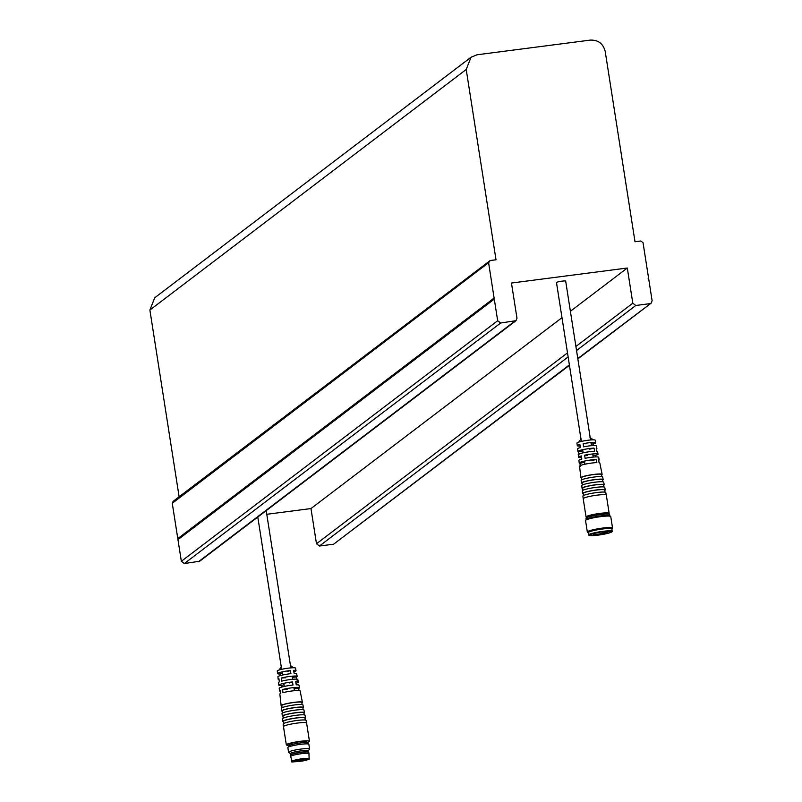 <?xml version="1.0" encoding="UTF-8"?>
<svg xmlns="http://www.w3.org/2000/svg" width="802" height="802" viewBox="0 0 802 802"><rect width="100%" height="100%" fill="white"/><g stroke="black" fill="none" stroke-linecap="round" stroke-linejoin="round"><path stroke-width="1.2" d="M569.44 365.291L333.632 544.187L569.38 364.91M577.791 358.514L651.154 303.156L652.116 300.71L648.728 279.066L648.136 278.615L648.567 278.023L643.034 242.705L640.798 241.001L635.004 241.753L605.209 51.468C603.204 43.649 598.232 39.859 590.292 40.1L477.04 54.787L471.035 57.243L466.203 69.493L149.884 310.033L154.716 297.793L471.035 57.243M576.548 350.534L635.796 305.482L649.951 303.647M333.632 544.187L319.467 546.022L568.137 356.93M319.467 546.022L316.489 543.756L310.975 508.558L266.775 514.293M466.203 69.493L496.007 259.778L490.212 260.53L488.588 262.735L494.122 298.053L494.714 298.514L494.283 299.096L497.671 320.73L500.648 323.005L516.007 320.68L199.688 561.22L184.33 563.555L181.352 561.28L177.964 539.646L178.395 539.054L177.793 538.603L172.27 503.275L173.894 501.07M179.127 496.779L149.884 310.033M490.212 260.53L172.991 501.44M516.007 320.68L516.979 318.234L511.465 283.036L627.304 268.018L570.402 311.286M635.796 305.482L632.808 303.206L627.304 268.018M316.489 543.756L567.495 352.88M575.906 346.484L632.808 303.206M494.122 298.053L177.793 538.603M172.27 503.275L488.588 262.735M497.671 320.73L181.352 561.28M177.964 539.646L494.283 299.096M514.814 321.171L198.485 561.711M184.33 563.555L500.648 323.005M561.981 317.682L310.975 508.558M494.714 298.514L178.395 539.054M593.43 445.541L593.149 443.997A9.353 1.113 171.1 0 0 595.746 442.784L595.224 440.198A9.233 1.103 171.1 0 0 590.322 439.997A9.233 1.103 171.1 0 0 581.049 441.481A9.233 1.103 171.1 0 0 576.979 443.055L577.27 445.681A9.353 1.113 -8.9 0 1 579.876 444.478L580.287 447.606A9.484 1.133 171.1 0 0 577.63 448.829L577.921 451.456A9.604 1.143 -8.9 0 1 582.162 449.822A9.604 1.143 -8.9 0 1 594.051 448.117L589.66 449.16M584.618 462.233L579.956 463.335A10.115 1.203 -8.9 0 1 579.214 463.005A10.115 1.203 -8.9 0 1 583.676 461.28A10.115 1.203 -8.9 0 1 596.277 459.486L596.878 462.594A10.256 1.223 171.1 0 0 584.087 464.408A10.256 1.223 171.1 0 0 579.565 466.152L580.859 477.721A10.767 1.283 171.1 0 0 581.56 478.062M596.277 459.486L591.455 460.629M594.051 448.117L594.663 451.225A9.744 1.163 171.1 0 0 582.573 452.95A9.744 1.163 171.1 0 0 578.272 454.604L578.563 457.23A9.855 1.173 -8.9 0 1 581.39 455.937L581.801 459.065A9.995 1.193 171.1 0 0 578.914 460.378L579.214 463.005M582.823 450.764L578.583 451.767A9.604 1.143 -8.9 0 1 577.921 451.456M595.485 456.919L595.224 455.476A9.855 1.173 171.1 0 0 598.051 454.183L597.52 451.586A9.744 1.163 171.1 0 0 596.838 451.285L596.227 448.188A9.604 1.143 -8.9 0 1 596.899 448.478A9.604 1.143 -8.9 0 1 596.387 448.97M601.56 474.924A10.767 1.283 171.1 0 0 602.132 474.393L599.826 462.985A10.256 1.223 171.1 0 0 599.064 462.654L598.452 459.556A10.115 1.203 -8.9 0 1 599.194 459.877A10.115 1.203 -8.9 0 1 598.623 460.398M581.61 457.611A9.855 1.173 -8.9 0 1 578.563 457.23M580.087 446.042A9.353 1.113 -8.9 0 1 577.27 445.681M602.132 474.393A10.767 1.283 171.1 0 0 596.407 474.152A10.767 1.283 171.1 0 0 585.61 475.887A10.767 1.283 171.1 0 0 580.859 477.721M579.956 463.335L580.327 466.493M578.583 451.767L578.964 454.924M595.746 442.784A9.353 1.113 171.1 0 0 583.154 443.707L583.565 446.834A9.484 1.133 -8.9 0 1 596.377 445.892L596.899 448.478M598.051 454.183A9.855 1.173 171.1 0 0 584.668 455.165L585.079 458.293A9.995 1.193 -8.9 0 1 598.673 457.28L599.194 459.877M595.224 455.476L592.969 455.416M587.726 455.255L584.668 455.165M593.149 443.997L591.174 443.947M585.931 443.787L583.154 443.707M601.901 476.639L601.48 474.523A10.105 1.203 171.1 0 0 591.315 474.904A10.105 1.203 171.1 0 0 581.52 477.651L581.761 479.796M581.44 482.964L581.149 480.348A10.877 1.293 -8.9 0 1 591.706 477.38A10.877 1.293 -8.9 0 1 602.653 476.979L603.174 479.566A10.997 1.313 171.1 0 0 597.33 479.315A10.997 1.313 171.1 0 0 586.292 481.09A10.997 1.313 171.1 0 0 581.44 482.964A10.997 1.313 171.1 0 0 582.152 483.305M602.603 480.107A10.997 1.313 171.1 0 0 603.174 479.566M602.954 481.812L602.523 479.696A10.336 1.233 171.1 0 0 597.029 479.466A10.336 1.233 171.1 0 0 586.663 481.13A10.336 1.233 171.1 0 0 582.102 482.894L582.342 485.04M582.031 488.207L581.741 485.591A11.118 1.323 -8.9 0 1 586.643 483.696A11.118 1.323 -8.9 0 1 597.791 481.902A11.118 1.323 -8.9 0 1 603.695 482.152L604.217 484.739A11.228 1.343 171.1 0 0 598.252 484.488A11.228 1.343 171.1 0 0 586.984 486.293A11.228 1.343 171.1 0 0 582.031 488.207A11.228 1.343 171.1 0 0 582.733 488.558M603.655 485.28A11.228 1.343 171.1 0 0 604.217 484.739M603.996 486.974L603.565 484.869A10.566 1.263 171.1 0 0 597.951 484.629A10.566 1.263 171.1 0 0 587.355 486.333A10.566 1.263 171.1 0 0 582.693 488.137L582.934 490.273M582.613 493.451L582.322 490.834A11.348 1.353 -8.9 0 1 587.325 488.899A11.348 1.353 -8.9 0 1 598.713 487.065A11.348 1.353 -8.9 0 1 604.738 487.325L605.259 489.912A11.459 1.363 171.1 0 0 599.174 489.651A11.459 1.363 171.1 0 0 587.676 491.506A11.459 1.363 171.1 0 0 582.613 493.451A11.459 1.363 171.1 0 0 583.325 493.811M604.698 490.463A11.459 1.363 171.1 0 0 605.259 489.912M605.039 492.147L604.608 490.042A10.797 1.283 171.1 0 0 598.873 489.801A10.797 1.283 171.1 0 0 588.036 491.546A10.797 1.283 171.1 0 0 583.275 493.38L583.515 495.516M582.914 496.077A11.579 1.383 -8.9 0 1 588.016 494.102A11.579 1.383 -8.9 0 1 599.635 492.238A11.579 1.383 -8.9 0 1 605.781 492.498L606.312 495.075A11.689 1.393 171.1 0 0 606.312 495.075A11.689 1.393 171.1 0 0 604.377 494.633A11.689 1.393 171.1 0 0 588.357 496.709A11.689 1.393 171.1 0 0 583.204 498.694A11.689 1.393 171.1 0 0 583.204 498.704L582.914 496.077M608.688 513.841A11.689 1.393 171.1 0 0 609.169 513.33A11.689 1.393 171.1 0 0 607.234 512.879A11.689 1.393 171.1 0 0 594.172 514.323A11.689 1.393 171.1 0 0 586.062 516.949A11.689 1.393 171.1 0 0 586.673 517.29M593.821 533.44A7.569 0.902 171.1 0 0 592.909 534.042A7.569 0.902 171.1 0 0 594.152 534.332A7.569 0.902 171.1 0 0 602.623 533.4A7.569 0.902 171.1 0 0 607.876 531.696A7.569 0.902 171.1 0 0 606.813 531.405M601.179 533.36L605.029 532.618L601.179 533.36M602.472 532.378L606.322 531.636L602.472 532.378M596.147 532.909L598.523 532.448M590.553 439.977L565.671 281.121A4.652 0.551 171.1 0 0 560.999 281.291A4.652 0.551 171.1 0 0 556.488 282.565L581.36 441.411M610.091 531.124A11.689 1.393 171.1 0 0 596.367 532.698A11.689 1.393 171.1 0 0 589.029 535.355A11.689 1.393 171.1 0 0 600.688 534.764A11.689 1.393 171.1 0 0 611.966 531.756A11.689 1.393 171.1 0 0 610.091 531.124M588.929 535.235A11.96 1.424 -8.9 0 1 588.728 535.134A11.96 1.424 -8.9 0 1 588.618 534.974A11.96 1.424 -8.9 0 1 596.909 532.297A11.96 1.424 -8.9 0 1 610.272 530.814A11.96 1.424 -8.9 0 1 612.247 531.275A11.96 1.424 -8.9 0 1 612.187 531.465A11.96 1.424 -8.9 0 1 612.026 531.616M591.836 535.425A10.496 1.253 -8.9 0 1 590.152 534.854A10.496 1.253 -8.9 0 1 600.277 532.157A10.496 1.253 -8.9 0 1 610.743 531.626A10.496 1.253 -8.9 0 1 604.157 534.002A10.496 1.253 -8.9 0 1 591.836 535.425M588.357 532.789A11.96 1.424 -8.9 0 1 588.247 532.628A11.96 1.424 -8.9 0 1 596.538 529.952A11.96 1.424 -8.9 0 1 609.901 528.468A11.96 1.424 -8.9 0 1 611.876 528.929L612.247 531.275M592.878 533.871A9.173 1.093 -8.9 0 1 592.718 533.861A9.173 1.093 -8.9 0 1 592.377 533.851M588.257 532.718L587.455 532.137A12.752 1.524 -8.9 0 1 587.335 531.977A12.752 1.524 -8.9 0 1 596.187 529.109A12.752 1.524 -8.9 0 1 610.442 527.526A12.752 1.524 -8.9 0 1 612.548 528.027A12.752 1.524 -8.9 0 1 612.477 528.217L611.896 529.019M587.335 531.977L585.54 520.508A12.752 1.524 -8.9 0 1 585.61 520.308A12.752 1.524 -8.9 0 1 597.911 517.029A12.752 1.524 -8.9 0 1 610.623 516.388A12.752 1.524 -8.9 0 1 610.743 516.558L612.548 528.027M586.212 519.596A11.96 1.424 -8.9 0 1 586.262 519.415A11.96 1.424 -8.9 0 1 597.801 516.338A11.96 1.424 -8.9 0 1 609.721 515.746L610.623 516.388M586.192 519.516L586.001 518.293A11.96 1.424 -8.9 0 1 586.062 518.112A11.96 1.424 -8.9 0 1 597.6 515.034A11.96 1.424 -8.9 0 1 609.52 514.443A11.96 1.424 -8.9 0 1 609.63 514.593L609.821 515.816M586.062 518.112L587.164 516.628A10.626 1.263 -8.9 0 1 597.42 513.892A10.626 1.263 -8.9 0 1 608.016 513.36L609.52 514.443M293.853 671.795A9.353 1.113 171.1 0 0 296.028 670.703L295.507 668.116A9.233 1.103 171.1 0 0 291.617 667.825A9.233 1.103 171.1 0 0 282.124 669.219A9.233 1.103 171.1 0 0 277.261 670.973L277.552 673.6A9.353 1.113 -8.9 0 1 290.364 670.562L287.477 671.515M301.843 702.843A10.767 1.283 171.1 0 0 302.414 702.301L300.108 690.893A10.256 1.223 171.1 0 0 295.788 690.582A10.256 1.223 171.1 0 0 282.966 692.677L282.595 689.54A10.115 1.203 -8.9 0 1 295.226 687.474A10.115 1.203 -8.9 0 1 299.477 687.785A10.115 1.203 -8.9 0 1 298.645 688.437L294.103 688.748M287.337 689.219L282.595 689.54M295.958 683.264A9.855 1.173 171.1 0 0 298.334 682.091L297.803 679.505A9.744 1.163 171.1 0 0 293.702 679.204A9.744 1.163 171.1 0 0 281.592 681.179L281.221 678.041A9.604 1.143 -8.9 0 1 293.141 676.106A9.604 1.143 -8.9 0 1 297.181 676.397A9.604 1.143 -8.9 0 1 296.429 676.998L292.299 677.279M285.542 677.75L281.221 678.041M279.066 679.705A9.604 1.143 -8.9 0 1 278.204 679.374A9.604 1.143 -8.9 0 1 278.956 678.783L279.337 681.921A9.744 1.163 171.1 0 0 278.555 682.522L278.845 685.149A9.855 1.173 -8.9 0 1 292.449 681.941L289.271 682.983M280.449 691.274A10.115 1.203 -8.9 0 1 279.497 690.923A10.115 1.203 -8.9 0 1 280.329 690.281L280.71 693.419A10.256 1.223 171.1 0 0 279.848 694.071L281.141 705.64A10.767 1.283 171.1 0 0 281.843 705.981M292.449 681.941L293.021 685.038A9.995 1.193 171.1 0 0 279.196 688.296L279.497 690.923M284.048 684.697L281.502 685.54A9.855 1.173 -8.9 0 1 278.845 685.149M290.364 670.562L290.925 673.67A9.484 1.133 171.1 0 0 277.913 676.748L278.204 679.374M282.254 673.229L279.998 673.971A9.353 1.113 -8.9 0 1 277.552 673.6M302.414 702.301A10.767 1.283 171.1 0 0 297.883 701.971A10.767 1.283 171.1 0 0 286.805 703.595A10.767 1.283 171.1 0 0 281.141 705.64M297.031 680.116L296.429 676.998M299.046 690.542L298.645 688.437M296.028 670.703A9.353 1.113 171.1 0 0 293.582 670.342L294.154 673.449A9.484 1.133 -8.9 0 1 296.66 673.81L297.181 676.397M298.334 682.091A9.855 1.173 171.1 0 0 295.677 681.72L296.249 684.818A9.995 1.193 -8.9 0 1 298.956 685.199L299.477 687.785M279.998 673.971L280.219 675.625M281.502 685.54L281.702 687.093M302.184 704.557L301.763 702.442A10.105 1.203 171.1 0 0 291.597 702.813A10.105 1.203 171.1 0 0 281.803 705.559L282.043 707.715M281.723 710.883L281.432 708.256A10.877 1.293 -8.9 0 1 291.988 705.299A10.877 1.293 -8.9 0 1 302.935 704.888L303.457 707.474A10.997 1.313 171.1 0 0 298.825 707.133A10.997 1.313 171.1 0 0 287.507 708.798A10.997 1.313 171.1 0 0 281.723 710.883A10.997 1.313 171.1 0 0 282.434 711.224M302.885 708.026A10.997 1.313 171.1 0 0 303.457 707.474M303.236 709.72L302.805 707.615A10.336 1.233 171.1 0 0 298.454 707.294A10.336 1.233 171.1 0 0 287.818 708.848A10.336 1.233 171.1 0 0 282.384 710.803L282.625 712.948M282.314 716.126L282.023 713.499A11.118 1.323 -8.9 0 1 287.868 711.394A11.118 1.323 -8.9 0 1 299.306 709.72A11.118 1.323 -8.9 0 1 303.978 710.061L304.499 712.647A11.228 1.343 171.1 0 0 299.778 712.306A11.228 1.343 171.1 0 0 288.219 714.001A11.228 1.343 171.1 0 0 282.314 716.126A11.228 1.343 171.1 0 0 283.026 716.477M303.938 713.199A11.228 1.343 171.1 0 0 304.499 712.647M304.279 714.893L303.848 712.777A10.566 1.263 171.1 0 0 299.407 712.457A10.566 1.263 171.1 0 0 288.53 714.051A10.566 1.263 171.1 0 0 282.976 716.056L283.216 718.191M282.895 721.369L282.605 718.742A11.348 1.353 -8.9 0 1 288.57 716.597A11.348 1.353 -8.9 0 1 300.249 714.883A11.348 1.353 -8.9 0 1 305.021 715.234L305.542 717.82A11.459 1.363 171.1 0 0 300.72 717.469A11.459 1.363 171.1 0 0 288.931 719.193A11.459 1.363 171.1 0 0 282.895 721.369A11.459 1.363 171.1 0 0 283.607 721.72M304.981 718.381A11.459 1.363 171.1 0 0 305.542 717.82M305.321 720.056L304.89 717.95A10.797 1.283 171.1 0 0 300.349 717.62A10.797 1.283 171.1 0 0 289.241 719.254A10.797 1.283 171.1 0 0 283.557 721.299L283.798 723.434M283.196 723.995A11.579 1.383 -8.9 0 1 289.281 721.8A11.579 1.383 -8.9 0 1 301.191 720.046A11.579 1.383 -8.9 0 1 306.063 720.407L306.595 722.993A11.689 1.393 171.1 0 0 306.595 722.993A11.689 1.393 171.1 0 0 301.672 722.632A11.689 1.393 171.1 0 0 289.632 724.396A11.689 1.393 171.1 0 0 283.487 726.612A11.689 1.393 171.1 0 0 283.487 726.622L283.196 723.995M306.955 742.532A11.689 1.393 171.1 0 0 307.356 742.411A11.689 1.393 171.1 0 0 309.452 741.248A11.689 1.393 171.1 0 0 297.682 741.68A11.689 1.393 171.1 0 0 286.344 744.868A11.689 1.393 171.1 0 0 289.111 745.329M293.963 760.717C297.151 759.063 315.076 757.83 307.216 759.805C304.028 761.459 286.103 762.692 293.963 760.717C302.003 758.963 306.805 758.341 308.409 758.842L308.389 758.802A7.93 0.942 -8.9 0 1 306.976 759.614A7.93 0.942 -8.9 0 1 298.184 761.329A7.93 0.942 -8.9 0 1 292.72 761.258L294.003 760.707M307.387 759.795C315.447 757.77 297.071 759.033 293.793 760.727C285.723 762.752 304.148 761.489 307.387 759.795M290.585 756.507A9.303 1.113 -8.9 0 1 290.585 756.486A9.303 1.113 -8.9 0 1 299.607 753.95A9.303 1.113 -8.9 0 1 308.96 753.609A9.303 1.113 -8.9 0 1 308.96 753.629L308.76 752.306A9.303 1.113 -8.9 0 0 308.67 752.186A9.303 1.113 -8.9 0 0 299.397 752.647A9.303 1.113 -8.9 0 0 290.424 755.043A9.303 1.113 -8.9 0 0 290.384 755.183L291.998 761.389A8.662 1.033 171.1 0 0 292.299 761.589M306.103 758.692A7.709 0.922 -8.9 0 1 304.71 759.053M303.908 759.243A7.709 0.922 -8.9 0 1 298.324 760.176M297.191 760.296A7.709 0.922 -8.9 0 1 296.018 760.396A7.709 0.922 -8.9 0 1 294.865 760.456M290.605 754.882A9.033 1.083 -8.9 0 1 290.645 754.742A9.033 1.083 -8.9 0 1 292.219 753.99A9.033 1.083 -8.9 0 1 301.612 752.106A9.033 1.083 -8.9 0 1 308.369 751.965A9.033 1.083 -8.9 0 1 308.459 752.086M290.484 753.7A9.033 1.083 -8.9 0 1 290.394 753.579A9.033 1.083 -8.9 0 1 299.156 751.113A9.033 1.083 -8.9 0 1 308.249 750.782A9.033 1.083 -8.9 0 1 308.209 750.923M290.404 753.639L288.68 752.396A10.626 1.263 -8.9 0 1 288.58 752.266A10.626 1.263 -8.9 0 1 298.885 749.369A10.626 1.263 -8.9 0 1 309.582 748.978A10.626 1.263 -8.9 0 1 309.532 749.138L308.259 750.852M288.58 752.266L287.848 747.574A10.626 1.263 -8.9 0 1 287.898 747.404A10.626 1.263 -8.9 0 1 298.154 744.677A10.626 1.263 -8.9 0 1 308.75 744.146A10.626 1.263 -8.9 0 1 308.85 744.286L309.582 748.978M289.171 745.76A9.033 1.083 -8.9 0 1 289.221 745.619A9.033 1.083 -8.9 0 1 290.785 744.868A9.033 1.083 -8.9 0 1 300.189 742.983A9.033 1.083 -8.9 0 1 306.945 742.842A9.033 1.083 -8.9 0 1 307.026 742.963M289.161 745.7L288.971 744.457A9.033 1.083 -8.9 0 1 297.732 741.99A9.033 1.083 -8.9 0 1 306.825 741.66L307.016 742.903M293.542 760.517A8.662 1.033 171.1 0 0 291.998 761.389C289.612 762.491 294.755 761.96 307.437 759.785L309.121 758.712A8.662 1.033 171.1 0 0 303.116 758.642A8.662 1.033 171.1 0 0 293.542 760.517M308.89 758.983A8.662 1.033 171.1 0 0 309.121 758.712L308.96 753.629M577.851 358.895L651.154 303.156M581.129 438.874L578.733 442.113M589.991 437.491L593.269 439.837M609.169 513.33L606.312 495.085M586.062 516.949L583.204 498.704M582.663 449.701L583.144 452.809M584.447 461.11L584.929 464.218M590.954 442.564L591.445 445.671M592.738 453.962L593.229 457.08M588.247 532.628L588.618 534.974M586.262 519.415L585.61 520.308M281.412 666.793L279.016 670.031M290.274 665.399L293.552 667.755M309.452 741.248L306.595 723.003M286.344 744.868L283.487 726.622M296.7 759.995L298.043 760.306L298.845 759.564M303.166 758.933L305.061 758.752M308.449 752.025L308.249 750.782M290.595 754.822L290.394 753.579M289.221 745.619L287.898 747.404M306.945 742.842L308.75 744.146M257.793 517.039L281.642 669.329M282.053 671.916L282.535 675.033M283.838 683.324L284.319 686.432M266.204 510.643L290.835 667.886M292.128 676.186L292.62 679.294M293.913 687.585L294.404 690.692"/></g></svg>
